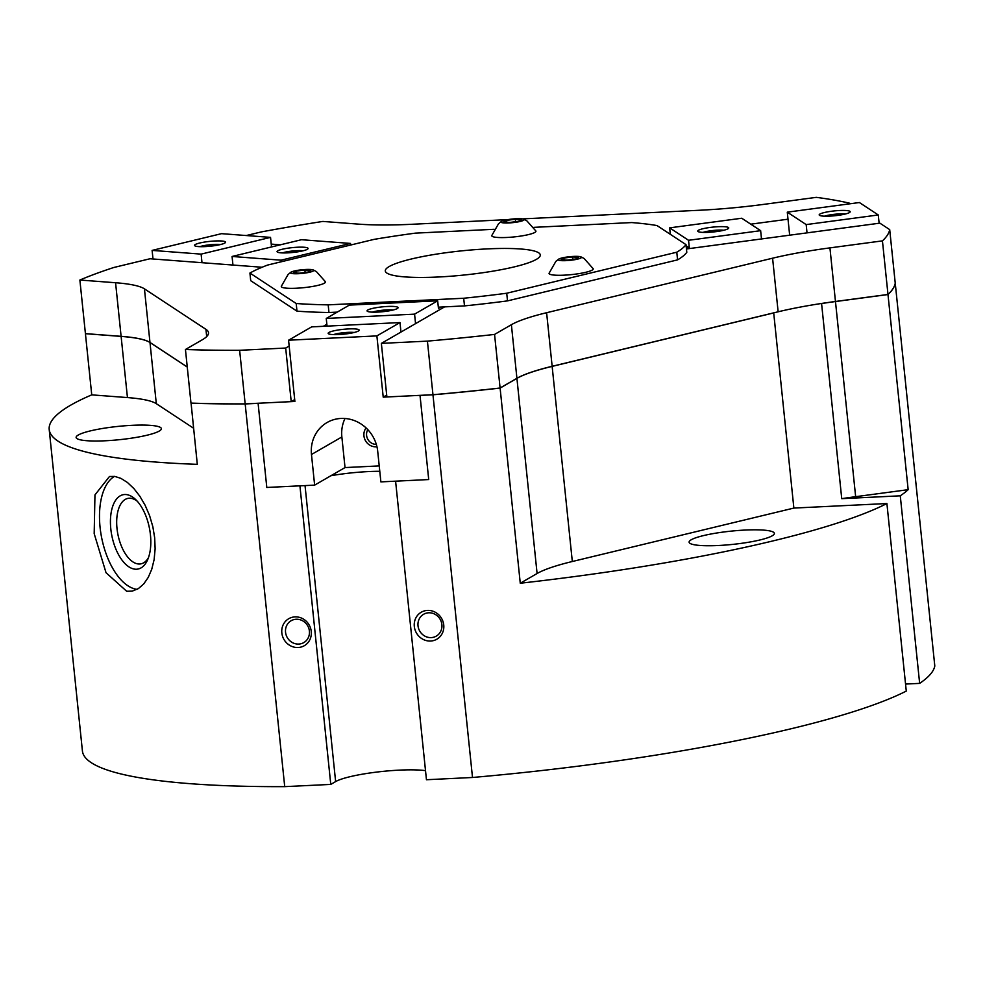 <?xml version="1.0" encoding="UTF-8"?>
<svg xmlns="http://www.w3.org/2000/svg" width="984" height="984" viewBox="0 0 984 984"><rect width="100%" height="100%" fill="white"/><g stroke="black" fill="none" stroke-linecap="round" stroke-linejoin="round"><path stroke-width="1.48" d="M389.197 266.541A77.908 12.14 174.1 0 1 474.485 249.702A77.908 12.14 174.1 0 1 540.29 254.942A77.908 12.14 174.1 0 1 536.391 259.358A77.908 12.14 174.1 0 1 451.103 276.197A77.908 12.14 174.1 0 1 385.298 270.957A77.908 12.14 174.1 0 1 389.197 266.541M431.226 637.607A12.632 11.783 60 0 1 418.594 628.518A12.632 11.783 60 0 1 423.637 614.262A12.632 11.783 60 0 1 428.667 612.786A12.632 11.783 60 0 1 441.299 621.876A12.632 11.783 60 0 1 436.269 636.131A12.632 11.783 60 0 1 431.226 637.607M430.611 641.039A15.584 14.539 60 0 1 414.313 626.451A15.584 14.539 60 0 1 427.45 610.412A15.584 14.539 60 0 1 443.747 625.012A15.584 14.539 60 0 1 430.611 641.039M298.755 644.065A12.632 11.783 60 0 1 286.123 634.975A12.632 11.783 60 0 1 291.153 620.719A12.632 11.783 60 0 1 296.184 619.256A12.632 11.783 60 0 1 308.816 628.346A12.632 11.783 60 0 1 303.785 642.601A12.632 11.783 60 0 1 298.755 644.065M298.127 647.509A15.584 14.539 60 0 1 281.83 632.909A15.584 14.539 60 0 1 294.966 616.882A15.584 14.539 60 0 1 311.264 631.47A15.584 14.539 60 0 1 298.127 647.509M114.488 476.379A58.437 29.557 -101.2 0 0 101.573 537.326A58.437 29.557 -101.2 0 0 136.555 589.293A58.437 29.557 -101.2 0 0 137.071 589.367M126.665 591.249L106.026 572.713L94.181 533.635L94.956 494.915L109.482 476.49L114.796 476.416L120.921 478.372L127.453 482.492L133.922 488.605L139.839 496.231L145.115 505.235L149.593 515.628L152.852 526.747L154.685 537.867L155.128 548.851L154.131 559.588L151.733 569.318L148.227 577.423L143.762 583.893L138.412 588.58L132.2 591.138L126.665 591.249M137.329 501.286A33.37 16.876 -101.2 0 0 131.069 498.322A33.37 16.876 -101.2 0 0 127.969 498.384A33.37 16.876 -101.2 0 0 117.379 531.409A33.37 16.876 -101.2 0 0 137.846 563.906A33.37 16.876 -101.2 0 0 140.946 563.844A33.37 16.876 -101.2 0 0 148.486 557.596M126.776 494.632A37.896 19.163 -101.2 0 0 110.798 528.826A37.896 19.163 -101.2 0 0 134.476 569.109A37.896 19.163 -101.2 0 0 147.612 559.81A37.896 19.163 -101.2 0 0 135.681 499.577A37.896 19.163 -101.2 0 0 126.776 494.632M77.01 438.618A42.853 6.679 174.1 0 1 76.125 437.449A42.853 6.679 174.1 0 1 114.058 426.847A42.853 6.679 174.1 0 1 160.49 427.474A42.853 6.679 174.1 0 1 161.376 428.643A42.853 6.679 174.1 0 1 123.443 439.245A42.853 6.679 174.1 0 1 77.01 438.618M760.103 539.933A42.853 6.679 174.1 0 1 714.618 545.653A42.853 6.679 174.1 0 1 689.107 542.184A42.853 6.679 174.1 0 1 703.363 535.628A42.853 6.679 174.1 0 1 748.861 529.909A42.853 6.679 174.1 0 1 774.359 533.377A42.853 6.679 174.1 0 1 760.103 539.933M580.966 256.873L584.115 258.485L593.18 268.693A22.201 3.456 174.1 0 1 592.122 270.133A22.201 3.456 174.1 0 1 564.213 275.163A22.201 3.456 174.1 0 1 549.072 273.257L555.849 261.4L558.604 259.186A11.685 1.82 -5.9 0 0 566.194 260.637A11.685 1.82 -5.9 0 0 580.88 257.993A11.685 1.82 -5.9 0 0 580.966 256.873A11.685 1.82 -5.9 0 0 573.487 256.418A11.685 1.82 -5.9 0 0 558.604 259.186M313.207 269.936L316.368 271.547L325.433 281.756A22.201 3.456 174.1 0 1 324.363 283.195A22.201 3.456 174.1 0 1 296.467 288.226A22.201 3.456 174.1 0 1 281.313 286.319L288.103 274.474L290.858 272.248A11.685 1.82 -5.9 0 0 298.435 273.7A11.685 1.82 -5.9 0 0 313.121 271.055A11.685 1.82 -5.9 0 0 313.207 269.936A11.685 1.82 -5.9 0 0 305.729 269.481A11.685 1.82 -5.9 0 0 290.858 272.248M523.673 219.186L526.821 220.797L535.886 231.006A22.201 3.456 174.1 0 1 506.92 237.464A22.201 3.456 174.1 0 1 491.779 235.57L498.556 223.712L501.311 221.498A11.685 1.82 -5.9 0 0 508.9 222.938A11.685 1.82 -5.9 0 0 520.659 221.326A11.685 1.82 -5.9 0 0 523.673 219.186A11.685 1.82 -5.9 0 0 516.194 218.731A11.685 1.82 -5.9 0 0 501.311 221.498M887.912 294.474L835.441 301.534A124.66 19.422 -5.9 0 0 821.456 303.539L821.443 303.478M773.609 312.887L552.086 366.38A124.66 19.422 -5.9 0 0 516.858 378.373L500.044 388.016M191.068 403.096L197.304 464.337A428.52 66.777 174.1 0 1 49.2 429.479A428.52 66.777 174.1 0 1 91.746 394.867L85.424 333.699A428.52 66.777 174.1 0 1 85.522 333.662M121.106 336.331L115.571 282.74L79.876 280.034L85.424 333.625L121.106 336.331A124.66 19.422 174.1 0 1 149.974 342.444L187.243 366.983L150.048 342.506A124.66 19.422 -5.9 0 0 121.192 336.393L85.51 333.625M508.101 219.592L412.222 224.266A124.66 19.422 174.1 0 1 358.557 224.131L322.875 221.425A428.52 66.777 174.1 0 0 261.424 231.892L246.295 235.533M850.373 203.737L849.536 203.196A428.52 66.777 174.1 0 0 816.314 197.353L763.805 204.364A124.66 19.422 174.1 0 1 699.71 210.244L522.516 218.891M115.571 282.74A124.66 19.422 174.1 0 1 144.439 288.853L205.939 329.332A124.66 19.422 174.1 0 1 208.51 332.727A124.66 19.422 174.1 0 1 202.261 339.8L185.447 349.504L190.982 403.096A428.52 66.777 -5.9 0 0 245.164 403.883L291.215 401.632L285.68 348.041L289.173 346.036M187.255 367.057L149.986 342.518A124.66 19.422 -5.9 0 0 121.118 336.405L85.424 333.699M91.746 394.867L127.44 397.573A124.66 19.422 174.1 0 1 156.308 403.686L193.577 428.224M294.708 399.615L291.215 401.632M821.579 303.539L841.738 498.667L900.274 495.813L919.646 683.376A428.52 66.777 -5.9 0 0 934.8 665.984L895.255 283.294A428.52 66.777 174.1 0 1 887.986 294.536L835.477 301.547A124.66 19.422 -5.9 0 0 821.579 303.539L821.456 303.539M919.646 683.376L905.551 684.064M500.044 388.09A428.446 66.764 174.1 0 1 432.972 394.781L427.413 341.128L381.362 343.379L386.897 396.97L432.948 394.719A428.52 66.777 -5.9 0 0 500.093 388.016L516.92 378.299A124.66 19.422 174.1 0 1 552.147 366.294L778.135 311.793A124.66 19.422 174.1 0 1 835.465 301.473L887.986 294.462A428.52 66.777 -5.9 0 0 895.243 283.22L889.708 229.629A428.52 66.777 174.1 0 1 882.439 240.871L887.986 294.462M500.093 388.016L494.558 334.425L511.385 324.708A124.66 19.422 174.1 0 1 546.612 312.715L772.588 258.202A124.66 19.422 174.1 0 1 829.93 247.882L882.439 240.871M841.738 498.667A124.66 19.422 174.1 0 1 855.649 496.686L908.158 489.675A428.52 66.777 174.1 0 1 900.274 495.813M887.986 294.536L908.158 489.675M773.621 312.949L552.147 366.38A124.66 19.422 -5.9 0 0 516.92 378.373L500.106 388.09A428.52 66.777 174.1 0 1 432.96 394.793L420.045 395.347M420.02 395.42L428.716 479.552L395.593 481.176L426.453 779.734L472.504 777.483L432.96 394.793L420.045 395.408M472.504 777.483A428.52 66.777 -5.9 0 0 906.276 691.088L886.904 503.537A428.52 66.777 174.1 0 1 520.265 583.229L500.106 388.09M520.265 583.229L537.092 573.512A124.66 19.422 174.1 0 1 572.319 561.507L793.867 508.076L773.707 312.937M245.2 403.883L245.2 403.944A428.52 66.777 174.1 0 1 190.994 403.169M49.2 429.479L82.422 751.013A428.52 66.777 -5.9 0 0 284.72 786.646L330.772 784.408L299.923 485.838L266.799 487.461L258.103 403.329L245.2 403.944A428.446 66.764 174.1 0 1 191.081 403.157M891.086 291.215A428.446 66.764 174.1 0 1 887.925 294.536M258.103 403.329L245.176 403.957L284.72 786.646M79.876 280.034A428.52 66.777 174.1 0 1 113.812 267.488L150.011 258.755L262.076 267.254M494.558 334.425A428.52 66.777 174.1 0 1 427.413 341.128M686.451 248.964L879.856 223.147L889.708 229.629M425.506 770.644A50.639 7.897 -5.9 0 0 376.823 772.071A50.639 7.897 -5.9 0 0 335.63 781.591L330.772 784.408M886.904 503.537L793.867 508.076M509.737 222.458L503.783 222.003L506.588 220.379L515.345 219.211L521.311 219.666L518.494 221.289L509.737 222.458M515.345 219.211L515.604 221.671M506.588 220.379L506.785 222.236M567.03 260.145L561.077 259.69L563.881 258.079L572.651 256.91L578.604 257.353L575.8 258.976L567.03 260.145M572.651 256.91L572.897 259.358M563.881 258.079L564.078 259.924M299.284 273.208L293.318 272.765L296.135 271.141L304.892 269.973L310.846 270.416L308.041 272.039L299.284 273.208M304.892 269.973L305.151 272.433M296.135 271.141L296.319 272.986M323.33 326.307L326.848 324.265M271.24 244.106L280.428 244.807M438.323 307.18L444.571 306.873L381.362 343.379M337.229 312.113L328.976 312.518A225.951 35.215 174.1 0 1 296.983 311.153L250.711 280.698L249.924 273.048A225.951 35.215 174.1 0 1 267.685 265.04L374.203 239.346A225.951 35.215 174.1 0 1 415.408 233.134L494.202 229.284M533.795 227.353L631.74 222.568A225.951 35.215 174.1 0 1 657.005 225.557L685.996 244.635A225.951 35.215 174.1 0 1 676.783 252.212L506.723 293.232A225.951 35.215 174.1 0 1 463.698 298.25L328.176 304.856A225.951 35.215 174.1 0 1 296.196 303.502L249.924 273.048M676.783 252.212L677.57 259.874A225.951 35.215 174.1 0 0 686.795 252.285L685.996 244.635M677.57 259.874L507.51 300.883L506.723 293.232M507.51 300.883A225.951 35.215 174.1 0 1 464.485 305.901L463.698 298.25M328.976 312.518L328.176 304.856M464.485 305.901L444.571 306.873M296.983 311.153L296.196 303.502M379.775 471.287A50.639 7.897 -5.9 0 0 330.907 475.727M285.68 348.041L239.629 350.292A428.52 66.777 174.1 0 1 185.447 349.504M245.164 403.883L239.629 350.292M750.767 224.167L788.012 219.198M354.215 332.469A12.632 1.968 -5.9 0 0 347.906 332.371A12.632 1.968 -5.9 0 0 333.49 334.609M348.533 328.927A15.584 2.423 174.1 0 1 359.012 330.538A15.584 2.423 174.1 0 1 338.803 334.548A15.584 2.423 174.1 0 1 328.398 333.699A15.584 2.423 174.1 0 1 348.533 328.927M393.12 309.997A12.632 1.968 -5.9 0 0 386.81 309.898A12.632 1.968 -5.9 0 0 372.382 312.149M387.425 306.467A15.584 2.423 174.1 0 1 397.905 308.078A15.584 2.423 174.1 0 1 377.708 312.088A15.584 2.423 174.1 0 1 367.303 311.239A15.584 2.423 174.1 0 1 387.425 306.467M376.958 446.748A11.685 10.898 60 0 1 376.171 446.822A11.685 10.898 60 0 1 365.335 440.426A11.685 10.898 60 0 1 366.085 427.917M367.819 429.664A9.582 8.93 -120 0 0 367.905 439.43A9.582 8.93 -120 0 0 376.318 444.374M344.99 418.495A35.055 32.706 -120 0 0 341.866 436.957L345.027 467.572L314.634 485.124L311.473 454.497A35.055 32.706 60 0 1 327.057 422.53A35.055 32.706 60 0 1 377.708 451.275L380.882 481.889L428.716 479.552L420.008 395.347L383.219 397.142L386.7 395.125M379.221 465.912L345.027 467.572M314.634 485.124L266.799 487.461L258.091 403.256L294.892 401.46L288.57 340.206L311.657 326.873L399.984 322.567L400.968 332.051M440.893 307.057L438.458 308.459L437.671 300.809L349.345 305.114L326.245 318.447L414.572 314.142L415.555 323.638M327.045 326.122L326.245 318.447M414.572 314.142L437.671 300.809M288.57 340.206L376.884 335.901L399.984 322.567M376.884 335.901L383.219 397.142M845.231 214.032A12.632 1.968 -5.9 0 0 824.494 216.185M819.5 215.336A15.584 2.423 174.1 0 1 819.414 215.275A15.584 2.423 174.1 0 1 831.751 211.216A15.584 2.423 174.1 0 1 849.856 211.289A15.584 2.423 174.1 0 1 850.028 212.113A15.584 2.423 174.1 0 1 835.158 215.705A15.584 2.423 174.1 0 1 819.5 215.336M723.793 230.244A12.632 1.968 -5.9 0 0 703.068 232.384M698.062 231.547A15.584 2.423 174.1 0 1 697.976 231.486A15.584 2.423 174.1 0 1 710.325 227.415A15.584 2.423 174.1 0 1 728.431 227.501A15.584 2.423 174.1 0 1 728.591 228.325A15.584 2.423 174.1 0 1 713.732 231.917A15.584 2.423 174.1 0 1 698.062 231.547M761.493 238.94L760.644 230.674L688.542 240.293L689.329 247.956L686.377 248.349M689.329 247.956L686.119 245.84M879.13 223.245L878.281 214.967L806.179 224.598L807.028 232.864M789.66 235.188L787.286 212.163L806.179 224.598M760.644 230.674L741.751 218.239L669.649 227.857L688.542 240.293M670.313 234.303L669.649 227.857M878.281 214.967L859.389 202.532L787.286 212.163M220.588 244.512A12.632 1.968 -5.9 0 0 201.978 246.062A12.632 1.968 -5.9 0 0 199.863 246.664M220.355 244.573A15.584 2.423 174.1 0 1 204.955 246.615A15.584 2.423 174.1 0 1 194.77 245.754A15.584 2.423 174.1 0 1 199.727 243.011A15.584 2.423 174.1 0 1 217.366 240.908A15.584 2.423 174.1 0 1 225.385 242.593A15.584 2.423 174.1 0 1 220.355 244.573M303.121 250.772A12.632 1.968 -5.9 0 0 284.511 252.31A12.632 1.968 -5.9 0 0 282.396 252.913M302.887 250.834A15.584 2.423 174.1 0 1 287.488 252.863A15.584 2.423 174.1 0 1 277.303 252.015A15.584 2.423 174.1 0 1 282.26 249.26A15.584 2.423 174.1 0 1 299.899 247.156A15.584 2.423 174.1 0 1 307.918 248.841A15.584 2.423 174.1 0 1 302.887 250.834M202.003 262.703L201.117 254.118L152.114 250.403L221.535 233.663L270.538 237.378L271.535 246.947M232.95 265.04L232.064 256.467L301.498 239.715L350.501 243.429L350.661 245.028M201.117 254.118L270.538 237.378M281.24 261.769L281.067 260.182L350.501 243.429M232.064 256.467L281.067 260.182M152.114 250.403L153 258.989M206.689 336.577L205.939 329.332M149.974 342.444L144.439 288.853M156.308 403.686L149.986 342.518M127.44 397.573L121.118 336.405M835.465 301.473L829.93 247.882M855.649 496.686L835.477 301.547M778.135 311.793L772.588 258.202M552.147 366.294L546.612 312.715M516.92 378.299L511.385 324.708M537.092 573.512L516.92 378.373M572.319 561.507L552.147 366.38M335.63 781.591L305.04 485.592M311.473 454.497L341.866 436.957"/></g></svg>
